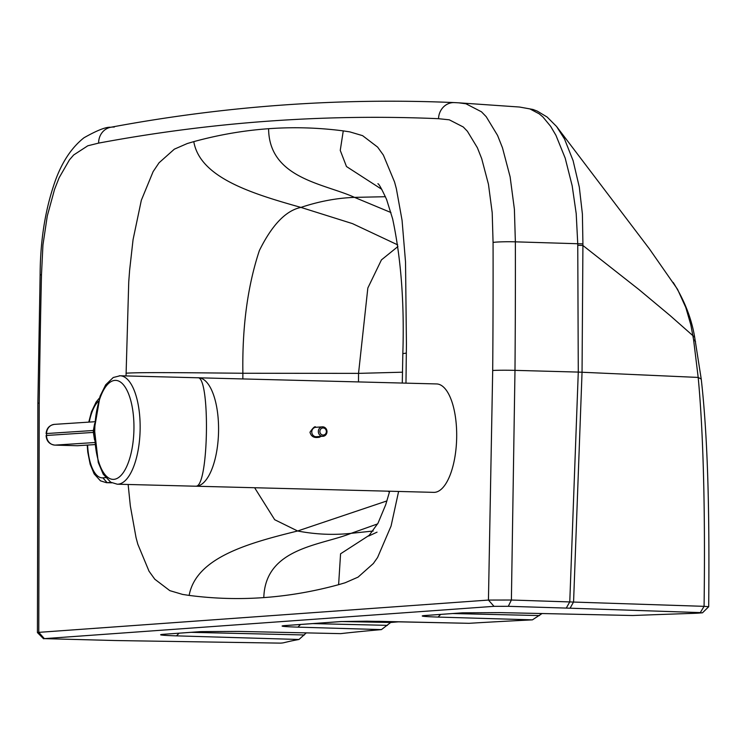 <?xml version="1.0" encoding="UTF-8"?>
<svg xmlns="http://www.w3.org/2000/svg" width="746" height="746" viewBox="0 0 746 746"><rect width="100%" height="100%" fill="white"/><g stroke="black" fill="none" stroke-linecap="round" stroke-linejoin="round"><path stroke-width="1.12" d="M492.696 370.51A16.505 0.662 -179.5 0 1 514.982 370.361A4776.293 1889.842 -88.5 0 0 515.365 241.835L577.749 243.737L578.281 372.086L514.982 370.361L511.392 600.017L488.443 600.064L38.783 632.356L39.23 403.082A4759.806 1883.314 -88.5 0 1 41.478 274.854L42.942 244.968L47.278 216.004L54.57 189.335L59.12 177.772L69.453 159.849L73.677 154.972L87.814 145.778L98.621 143.111A9414.175 3724.918 -88.5 0 1 438.536 118.698L449.297 119.817L463.275 126.988L467.397 131.268L477.375 147.736L481.702 158.656L488.462 184.318L492.201 212.703L493.069 242.422A4759.806 1883.314 -88.5 0 1 492.696 370.51L488.443 600.064L494.011 606.33L44.35 638.632L114.781 640.516A3084.673 109.196 -179.4 0 0 119.071 640.6L280.571 643.127A41.03 1.455 -179.4 0 0 283.564 642.772L289.998 641.252A1892.406 66.991 0.6 0 1 298.987 639.481L306.298 632.888M390.951 212.535L354.509 197.373C324.519 183.6 269.036 178.639 268.597 128.704C293.448 126.913 318.328 127.641 343.263 130.886L349.762 131.865L362.584 135.651L377.616 147.102L383.369 155.093L394.587 182.08L396.368 188.747L402.066 220.35L405.526 261.995L406.43 344.12L405.973 383.146M377.625 523.906L351.068 533.343C320.817 545.578 265.268 547.713 263.804 597.593C288.646 595.821 313.59 591.513 338.619 584.678L345.156 582.766L358.071 577.124L373.364 563.5L377.579 557.495L391.072 526.033L398.606 491.455M263.804 597.593C238.953 599.392 214.074 598.665 189.139 595.411L182.639 594.431L169.818 590.645L154.786 579.204L149.032 571.212L137.814 544.226L136.033 537.558L130.336 505.947L128.144 484.48M126.037 375.928L128.741 281.876L129.627 270.201L133.058 239.671L141.33 200.273L153.117 171.627L159.038 162.796L174.331 149.172L187.246 143.54L193.783 141.628C218.811 134.784 243.755 130.485 268.597 128.704M43.557 638.772L44.35 638.632L38.783 632.356L37.431 632.58L43.557 638.772M556.581 126.503L547.144 117.047L537.176 111.061L533.008 109.476L519.505 107.032L529.856 108.888L539.255 113.858L542.939 117.001L550.623 126.298L555.938 135.315L565.179 158.087L572.182 185.81L576.201 213.598L577.749 243.737A16.505 0.998 -0.6 0 1 582.924 243.914L582.393 213.981L579.316 187.153L573.096 160.642L564.535 139.054L556.581 126.503L649.458 248.959L677.517 289.262L685.798 307.501L690.833 324.855L693.566 339.57L698.191 377.429L578.281 372.086L569.776 601.817L566.279 608.083L508.306 606.312L511.392 600.017L704.075 606.339L708.7 606.722L702.508 612.792L698.946 613.081A41.03 1.455 0.6 0 1 693.09 613.361L664.919 614.331A1892.406 66.991 0.6 0 0 632.748 615.506L632.44 615.506M673.218 282.464C684.455 300.349 691.598 318.607 694.666 337.229L701.24 379.08L698.191 377.429C704.252 441.576 705.129 530.928 704.075 606.339L700.289 612.597L702.042 612.858M582.924 243.914L582.048 372.207L573.571 601.938L570.093 608.204L700.289 612.597M566.279 608.083A3084.673 109.196 0.6 0 1 570.093 608.204M508.306 606.312L494.011 606.33M238.375 631.405L340.68 633.634A1892.406 66.991 0.6 0 1 381.43 629.605L390.69 622.481A1886.196 60.258 0.1 0 1 399.073 621.791M378.511 621.334L469.085 623.311A1892.406 66.991 0.6 0 1 532.411 619.861L542.053 613.538M117.271 484.201A54.234 21.438 -88.5 0 0 118.325 484.154A54.234 21.438 -88.5 0 0 140.136 429.202A54.234 21.438 -88.5 0 0 120.069 375.77L113.252 377.504L105.68 384.815L100.076 396.154L94.406 428.801L98.267 462.501L103.228 474.214L110.744 482.233L117.271 484.201L195.219 486.205A54.234 21.438 -88.5 0 0 196.273 486.168L196.263 486.168C208.843 485.86 210.307 375.397 197.69 377.774L120.069 375.77A54.234 21.438 -88.5 0 0 119.248 375.788M94.677 423.495L93.371 430.489L94.369 430.442M94.556 439.907L93.353 432.419L46.541 435.468L46.56 433.538L93.371 430.489L93.353 432.419A11.787 0.569 -179.7 0 0 94.35 432.251M197.923 377.793A54.234 21.457 91.5 0 1 198.483 377.793A54.234 21.457 91.5 0 1 218.531 432.559A54.234 21.457 91.5 0 1 195.685 486.215A54.234 21.457 91.5 0 1 195.517 486.205M195.685 486.215L433.799 492.36A54.234 21.457 -88.5 0 0 434.62 492.341A54.234 21.457 -88.5 0 0 456.673 437.669A54.234 21.457 -88.5 0 0 436.596 383.938L198.483 377.793M41.478 274.854L40.125 274.864L37.878 403.26A16.505 0.513 0.7 0 1 39.23 403.082M519.505 107.032L458.762 102.827L465.97 103.787L481.496 111.816L486.205 116.684L497.582 135.455L502.487 147.839L510.124 176.849L514.395 209.234L515.365 241.835A16.505 1.063 179.9 0 0 493.069 242.422M454.762 102.612A16.505 15.153 92.5 0 0 454.398 102.594L454.398 102.594A16.505 15.153 92.5 0 0 438.536 118.698M114.25 127.072A16.505 15.106 79.4 0 0 110.744 127.268L110.744 127.268A16.505 15.106 79.4 0 0 98.621 143.111M377.886 183.749C378.772 183.6 381.682 188.859 386.615 199.527L392.648 218.914C401.059 258.498 404.453 303.408 402.831 353.641L406.337 353.082M381.812 189.353L346.48 166.535L340.251 150.394L343.263 130.886M373.177 531.021L351.068 533.343C333.425 535.227 315.614 534.444 297.626 530.993C247.989 543.219 196.105 557.56 189.139 595.411M242.842 378.94L242.879 373.252C191.601 372.776 139.577 372.142 126.065 373.214M386.932 500.92L297.626 530.993L274.687 519.71L254.628 487.735M397.693 244.875L352.466 223.614L300.936 207.407C319.018 201.364 336.875 198.026 354.509 197.373L385.449 196.711M358.5 381.924L358.537 373.373L242.879 373.252C242.133 326.851 247.635 285.942 259.384 250.525C272.066 224.891 285.914 210.521 300.936 207.407C251.57 193.522 199.993 177.66 193.783 141.628M389.468 492.071L387.939 491.176M397.935 246.534L381.43 259.897L367.834 288.031L358.537 373.373L402.551 372.198M577.758 245.313A16.505 1.007 -0.6 0 1 582.924 245.499L638.94 289.551L670.011 315.483L694.666 337.229M695.533 341.509L693.566 339.57M370.1 534.733L340.568 553.802L338.619 584.678M341.649 621.53L390.69 622.481M539.507 615.571L452.925 613.538M462.278 612.839L425.099 615.534A7.078 6.49 85.9 0 1 424.521 615.553L462.278 612.839L499.969 612.615M424.521 615.553C419 616.075 423.514 616.588 438.061 617.082L440.672 614.415M532.411 619.861L438.061 617.082M500.128 612.615L632.748 615.506M387.416 625.353L312.788 623.6M378.679 621.343L340.819 621.558L366.771 621.176L468.973 623.311M341.398 621.549L284.963 625.605A7.078 6.49 85.9 0 1 284.385 625.614L340.819 621.558M284.385 625.614C278.864 626.146 283.377 626.649 297.915 627.144L300.535 624.486M381.43 629.605L297.915 627.144M191.34 632.328L304.359 634.977M340.68 633.634L238.543 631.405L200.683 631.629L162.936 634.333C157.369 634.865 161.882 635.378 176.466 635.862L298.987 639.481M238.543 631.405L201.261 631.61L162.936 634.333M179.087 633.205L176.466 635.862M201.261 631.61A7.078 6.49 -94.1 0 1 200.683 631.629M77.164 445.716A4.718 1.986 91.5 0 0 77.248 445.726L54.915 445.12A4.718 1.986 -88.5 0 0 54.999 445.12L77.323 445.726A4.718 1.986 91.5 0 1 77.248 445.726A4.718 4.718 0 0 0 77.677 445.716L94.91 444.588L77.323 445.726A4.718 4.28 86.3 0 0 78.032 445.679M94.733 442.527L54.999 445.12A9.428 8.551 -93.7 0 1 46.541 435.468L46.56 433.538A9.428 8.551 -93.7 0 1 54.505 424.362L94.817 421.732M94.378 432.12L94.397 430.386M114.875 380.395A49.516 19.573 91.5 0 1 131.054 453.409A49.516 19.573 91.5 0 1 97.101 455.815A49.516 19.573 91.5 0 1 114.875 380.395M87.207 445.092L87.767 452.113L90.173 464.282L94.155 473.906L100.458 480.834L106.37 482.681A44.312 17.531 -88.5 0 0 107.126 482.653L111.005 482.382M105.615 477.636L102.845 477.832L107.126 482.653L111.732 482.774M102.845 477.832A39.594 15.666 91.5 0 1 87.599 445.064M89.231 422.096A39.594 15.666 91.5 0 1 98.444 401.255M323.158 427.98A3.534 3.245 -94.1 0 1 325.909 433.351A3.534 3.245 -94.1 0 1 320.286 433.202A3.534 3.245 -94.1 0 1 323.158 427.98M322.701 426.833A4.718 4.327 85.9 0 0 318.337 431.85A4.718 4.327 85.9 0 0 326.981 431.449A4.718 4.327 85.9 0 0 322.701 426.833M316.173 427.29A4.718 4.327 85.9 0 0 311.8 432.316A4.718 4.327 85.9 0 0 316.453 436.708L322.981 436.251C328.361 432.988 328.268 429.845 322.72 426.833L315.791 427.299C315.241 425.77 313.301 427.402 309.982 432.214C311.082 436.335 313.852 438.051 318.309 437.37A4.718 3.665 -86.9 0 0 320.705 436.41M37.878 403.26L37.431 632.58M458.762 102.827L454.398 102.594C339.952 97.651 225.395 105.876 110.744 127.268C106.025 126.839 97.101 130.345 83.953 137.786C70.283 148.631 59.988 165.174 53.069 187.405C44.592 213.682 40.275 242.832 40.125 274.864M701.24 379.08C708.905 446.649 709.353 530.938 708.7 606.722M402.831 353.641L402.29 383.052M389.692 491.222L385.71 504.734L378.035 523.142L368.692 536.029L377.038 532.159M632.589 615.506L500.053 612.625L462.856 612.82M425.099 615.534L424.185 615.571M284.963 625.605L284.049 625.642M163.514 634.324L162.591 634.361M46.121 433.603C46.569 428.279 49.367 425.201 54.505 424.362M54.915 445.12C49.45 444.383 46.513 441.184 46.103 435.524M99.432 398.028L96.066 402.131L91.45 411.839L88.774 422.124M106.37 482.681L111.816 482.821"/></g></svg>
